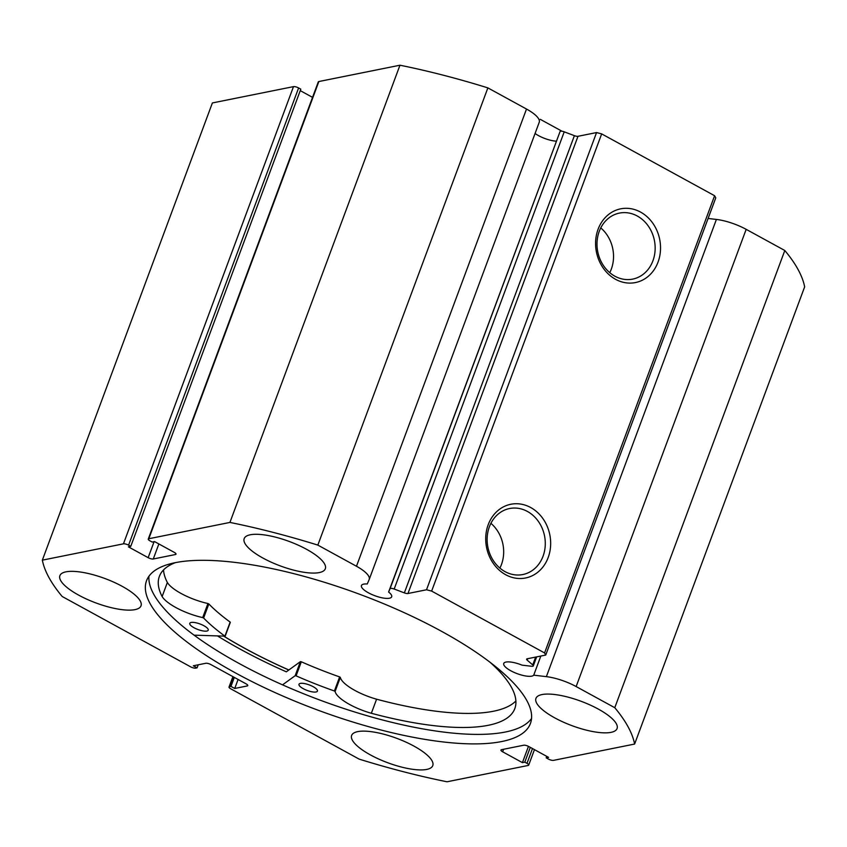 <?xml version="1.0" encoding="UTF-8"?>
<svg xmlns="http://www.w3.org/2000/svg" width="847" height="847" viewBox="0 0 847 847"><rect width="100%" height="100%" fill="white"/><g stroke="black" fill="none" stroke-linecap="round" stroke-linejoin="round"><path stroke-width="1.27" d="M288.859 669.977A204.593 61.524 20.4 0 1 224.317 636.457M564.218 131.825L394.183 589.036A3.939 1.186 -159.6 0 0 390.583 588.411A3.939 1.186 -159.6 0 0 390.033 588.739L560.068 131.529A3.939 1.186 20.4 0 1 560.608 131.2A3.939 1.186 20.4 0 1 564.218 131.825L574.393 135.668A3.939 1.186 -159.6 0 0 577.993 136.293L407.968 593.503A3.939 1.186 20.4 0 1 404.358 592.879L574.393 135.668M535.071 133.477A16.135 4.849 -159.6 0 0 556.278 141.174M356.471 566.251L526.506 109.041L487.872 87.887L317.837 545.097L356.471 566.251A29.37 8.83 20.4 0 1 369.207 579.464A29.37 8.83 20.4 0 1 369.154 579.592L367.249 583.996A16.135 4.849 -159.6 0 0 363.702 584.134A16.135 4.849 -159.6 0 0 361.447 585.552A16.135 4.849 -159.6 0 0 371.526 594.35A16.135 4.849 -159.6 0 0 389.429 598.226A16.135 4.849 -159.6 0 0 391.685 596.796A16.135 4.849 -159.6 0 0 388.604 592.053L390.033 588.739M546.749 756.371L546.199 757.843L548.39 759.05A3.939 1.186 -159.6 0 0 553.514 760.362L634.615 744.058A314.756 94.652 -159.6 0 0 614.774 707.711L576.14 686.557A29.37 8.83 -159.6 0 0 546.368 676.647L533.726 675.165A16.135 4.849 20.4 0 1 531.715 676.15A16.135 4.849 20.4 0 1 513.822 672.274A16.135 4.849 20.4 0 1 503.743 663.487A16.135 4.849 20.4 0 1 505.998 662.058A16.135 4.849 20.4 0 1 522.091 665.16L531.62 666.271A3.939 1.186 -159.6 0 0 533.292 665.922A3.939 1.186 -159.6 0 0 532.731 664.916L527.194 660.141A3.939 1.186 20.4 0 1 526.622 659.135A3.939 1.186 20.4 0 1 527.173 658.786L545.733 655.059L544.579 652.942L431.642 591.09L426.517 589.777L407.968 593.503M615.557 279.309A37.596 32.26 -101.4 0 1 598.077 229.283A37.596 32.26 -101.4 0 1 640.554 212.089A37.596 32.26 -101.4 0 1 658.034 262.115A37.596 32.26 -101.4 0 1 615.557 279.309M637.262 216.006A33.658 28.883 78.6 0 0 619.443 213.095A33.658 28.883 78.6 0 0 597.093 241.363A33.658 28.883 78.6 0 0 614.88 276.196A33.658 28.883 78.6 0 0 632.709 279.108A33.658 28.883 78.6 0 0 655.059 250.828A33.658 28.883 78.6 0 0 637.262 216.006M505.691 574.732A37.596 32.26 -101.4 0 1 488.211 524.706A37.596 32.26 -101.4 0 1 530.688 507.522A37.596 32.26 -101.4 0 1 548.168 557.548A37.596 32.26 -101.4 0 1 505.691 574.732M527.395 511.44A33.658 28.883 78.6 0 0 509.566 508.528A33.658 28.883 78.6 0 0 487.226 536.797A33.658 28.883 78.6 0 0 505.013 571.619A33.658 28.883 78.6 0 0 522.843 574.531A33.658 28.883 78.6 0 0 545.193 546.262A33.658 28.883 78.6 0 0 527.395 511.44M148.956 576.214A204.783 61.577 -159.6 0 0 285.64 686.218A204.783 61.577 -159.6 0 0 505.299 732.03A204.783 61.577 -159.6 0 0 531.545 718.5M501.773 741.527A204.783 61.577 -159.6 0 0 530.423 723.486A204.783 61.577 -159.6 0 0 402.42 611.852A204.783 61.577 -159.6 0 0 175.191 562.683A204.783 61.577 -159.6 0 0 146.542 580.724A204.783 61.577 -159.6 0 0 274.544 692.359A204.783 61.577 -159.6 0 0 501.773 741.527M357.699 731.628A43.282 13.012 -159.6 0 0 351.643 735.44A43.282 13.012 -159.6 0 0 378.694 759.028A43.282 13.012 -159.6 0 0 426.719 769.425A43.282 13.012 -159.6 0 0 432.775 765.603A43.282 13.012 -159.6 0 0 405.724 742.014A43.282 13.012 -159.6 0 0 357.699 731.628M65.95 571.841A43.282 13.012 -159.6 0 0 59.893 575.653A43.282 13.012 -159.6 0 0 86.945 599.253A43.282 13.012 -159.6 0 0 134.959 609.639A43.282 13.012 -159.6 0 0 141.015 605.827A43.282 13.012 -159.6 0 0 113.964 582.238A43.282 13.012 -159.6 0 0 65.95 571.841M542.006 694.561A43.282 13.012 -159.6 0 0 535.95 698.383A43.282 13.012 -159.6 0 0 563.001 721.972A43.282 13.012 -159.6 0 0 611.015 732.359A43.282 13.012 -159.6 0 0 617.071 728.547A43.282 13.012 -159.6 0 0 590.02 704.958A43.282 13.012 -159.6 0 0 542.006 694.561M250.246 534.785A43.282 13.012 -159.6 0 0 244.19 538.597A43.282 13.012 -159.6 0 0 271.252 562.196A43.282 13.012 -159.6 0 0 319.266 572.583A43.282 13.012 -159.6 0 0 325.322 568.771A43.282 13.012 -159.6 0 0 298.271 545.182A43.282 13.012 -159.6 0 0 250.246 534.785M123.45 543.838L293.486 86.638A3.939 1.186 20.4 0 1 298.61 87.95L128.575 545.161A3.939 1.186 -159.6 0 0 123.45 543.838L42.35 560.153A314.756 94.652 -159.6 0 0 62.191 596.5L190.586 666.811A3.939 1.186 -159.6 0 0 195.699 668.135L197.086 667.849L193.328 665.784L205.81 663.275A3.939 1.186 20.4 0 1 210.924 664.599L246.064 683.836A3.939 1.186 20.4 0 1 247.769 685.615A3.939 1.186 20.4 0 1 247.218 685.954L247.578 684.99M233.253 676.827L229.579 686.684L230.966 686.409L234.735 688.463L247.218 685.954M229.579 686.684A3.939 1.186 -159.6 0 0 229.029 687.033A3.939 1.186 -159.6 0 0 230.733 688.802L359.128 759.113A314.756 94.652 -159.6 0 0 447.036 781.781L528.147 765.466A3.939 1.186 -159.6 0 0 528.697 765.127A3.939 1.186 -159.6 0 0 526.993 763.348L532.488 748.557M503.594 749.267L502.652 751.808L522.419 762.628L524.791 762.152L526.993 763.348M502.652 751.808A3.939 1.186 20.4 0 1 500.948 750.029A3.939 1.186 20.4 0 1 501.498 749.69L523.69 745.222A3.939 1.186 20.4 0 1 528.814 746.546L548.57 757.366L546.199 757.843M394.183 589.036L404.358 592.879M317.837 545.097A314.756 94.652 -159.6 0 0 229.929 522.43L148.818 538.734A3.939 1.186 -159.6 0 0 148.267 539.084A3.939 1.186 -159.6 0 0 149.972 540.852L152.174 542.059L154.546 541.582L174.313 552.403A3.939 1.186 20.4 0 1 176.017 554.171A3.939 1.186 20.4 0 1 175.467 554.52L175.827 553.557M158.865 543.943L153.275 558.988L175.467 554.52M153.275 558.988A3.939 1.186 20.4 0 1 148.151 557.665L154.101 541.667M128.575 545.161L130.766 546.357L128.395 546.844L148.151 557.665M293.486 86.638L212.385 102.942L42.35 560.153M130.766 546.357L300.801 89.157L298.61 87.95M312.543 97.363L300.251 90.629M148.267 539.084L318.303 81.873A3.939 1.186 20.4 0 1 318.853 81.534L148.818 538.734M487.872 87.887A314.756 94.652 -159.6 0 0 399.964 65.219L318.853 81.534M526.506 109.041A29.37 8.83 20.4 0 1 539.243 122.254A29.37 8.83 20.4 0 1 539.19 122.392M388.604 592.053L560.068 131.529M426.517 589.777L596.553 132.566L577.993 136.293M596.553 132.566L601.666 133.89L431.642 591.09M544.579 652.942L714.603 195.731L601.666 133.89M714.603 195.731L715.768 197.849L545.733 655.059M634.615 744.058L804.65 286.847A314.756 94.652 -159.6 0 0 784.809 250.5L746.175 229.346A29.37 8.83 -159.6 0 0 716.403 219.437L708.092 218.462M229.929 522.43L399.964 65.219M614.774 707.711L784.809 250.5M530.296 747.361L524.791 762.152M528.464 746.366L522.419 762.628M198.219 664.8L197.086 667.849M238.081 679.463L234.735 688.463M234.312 677.409L230.966 686.409M217.912 636.182A213.444 64.181 -159.6 0 0 286.318 671.819L300.389 661.645L301.32 661.793A163.672 49.221 -159.6 0 0 339.636 676.922L340.335 677.388A33.329 10.026 -159.6 0 0 376.587 699.199A189.622 57.024 -159.6 0 0 491.429 711.618A189.622 57.024 -159.6 0 0 515.887 700.977M224.18 636.446A204.783 61.577 -159.6 0 0 288.806 670.019M609.766 272.66A33.658 28.883 78.6 0 0 600.767 227.907M499.899 568.093A33.658 28.883 78.6 0 0 490.9 523.33M533.726 675.165L540.831 656.044M561.995 131.221L540.238 119.311M282.517 684.852L295.158 675.705L296.09 675.853A163.672 49.221 -159.6 0 0 334.406 690.993L335.105 691.459A33.329 10.026 -159.6 0 0 371.346 713.269L376.587 699.209L371.346 713.269A189.622 57.024 -159.6 0 0 486.199 725.688A189.622 57.024 -159.6 0 0 514.817 708.59A189.622 57.024 -159.6 0 0 490.064 662.29M315.942 691.999A9.836 2.954 20.4 0 1 305.047 689.574A9.836 2.954 20.4 0 1 298.991 684.26A9.836 2.954 20.4 0 1 300.473 683.37A9.836 2.954 20.4 0 1 311.378 685.795A9.836 2.954 20.4 0 1 317.424 691.12A9.836 2.954 20.4 0 1 315.942 691.999M206.742 631.079A9.836 2.954 20.4 0 1 195.848 628.654A9.836 2.954 20.4 0 1 189.792 623.328A9.836 2.954 20.4 0 1 191.274 622.439A9.836 2.954 20.4 0 1 202.168 624.864A9.836 2.954 20.4 0 1 208.224 630.189A9.836 2.954 20.4 0 1 206.742 631.079M163.524 569.936A189.622 57.024 -159.6 0 0 167.346 582.471L162.137 596.542A33.329 10.026 -159.6 0 0 202.698 617.59L203.608 618.014A163.672 49.221 -159.6 0 0 224.921 636.15L194.069 635.155M175.393 562.641A189.622 57.024 -159.6 0 0 159.363 576.394A189.622 57.024 -159.6 0 0 162.116 596.532M167.346 582.471L167.367 582.471A33.329 10.026 -159.6 0 0 207.939 603.519L208.838 603.953A163.672 49.221 -159.6 0 0 230.151 622.09L230.077 622.407M162.137 596.542L167.367 582.471M576.14 686.557L746.175 229.346M546.368 676.647L716.403 219.437M532.731 664.916L535.643 657.092M527.734 658.68L527.194 660.141M295.158 675.705L300.389 661.645M224.921 636.15L230.151 622.09M203.608 618.014L208.838 603.953M202.698 617.59L207.939 603.519M334.406 690.993L339.636 676.922M296.09 675.853L301.32 661.793M335.105 691.459L340.335 677.388M229.029 687.033L232.904 676.626M534.457 749.637L528.697 765.127M369.207 579.464L539.243 122.254M533.292 665.922L536.659 656.88M225.101 636.404L230.331 622.333"/></g></svg>
